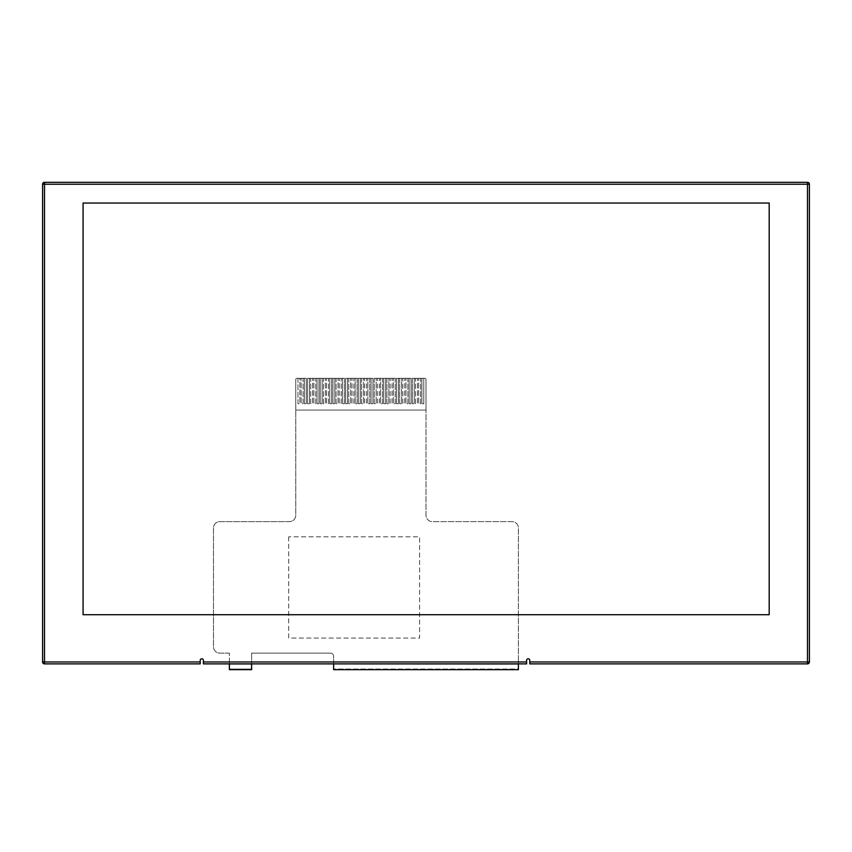 <?xml version="1.0" encoding="UTF-8"?>
<svg xmlns="http://www.w3.org/2000/svg" width="852" height="852" viewBox="0 0 852 852"><rect width="100%" height="100%" fill="white"/><g stroke="black" fill="none" stroke-linecap="round" stroke-linejoin="round"><path stroke-width="0.64" stroke-dasharray="4.26 3.19" d="M203.394 660.385L203.394 663.878L526.6 663.878L526.6 660.385A1.587 1.587 0 0 1 528.187 658.798A1.587 1.587 0 0 1 529.774 660.385L529.774 663.878L807.494 663.878A1.906 1.906 0 0 0 809.4 661.972L809.4 184.234A1.906 1.906 0 0 0 807.494 182.328L44.506 182.328A1.906 1.906 0 0 0 42.6 184.234L42.6 661.972A1.906 1.906 0 0 0 44.506 663.878L200.22 663.878L200.22 660.385A1.587 1.587 0 0 1 201.807 658.798A1.587 1.587 0 0 1 203.394 660.385M83.07 614.707L83.07 203.042L769.186 203.042L769.186 614.707L83.07 614.707M251.617 653.133L251.617 663.953L251.617 653.133L330.448 653.133L251.617 653.133M251.617 669.033L251.617 663.953L251.617 669.033L229.38 669.033L229.38 663.953L229.38 669.033L251.617 669.033M229.38 669.672L229.38 653.133L229.38 663.953L251.617 663.878L251.617 669.672M229.38 653.133L219.848 653.133A6.358 6.358 0 0 1 213.49 646.774L213.49 527.984A6.358 6.358 0 0 1 219.848 521.637L289.414 521.637A6.358 6.358 0 0 0 295.761 515.279L295.761 379.587A1.267 1.267 0 0 1 297.039 378.309L297.987 378.309L297.987 403.72L299.893 403.72L299.893 378.309L301.161 378.309L301.161 403.72L303.067 403.72L303.067 378.309L304.345 378.309L304.345 403.72L306.251 403.72L306.251 378.309L307.519 378.309L307.519 403.72L309.425 403.72L309.425 378.309L310.692 378.309L310.692 403.72L312.599 403.72L312.599 378.309L313.866 378.309L313.866 403.72L315.772 403.72L315.772 378.309L317.05 378.309L317.05 403.72L318.957 403.72L318.957 378.309L320.224 378.309L320.224 403.72L322.131 403.72L322.131 378.309L323.398 378.309L323.398 403.72L325.304 403.72L325.304 378.309L326.572 378.309L326.572 403.72L328.478 403.72L328.478 378.309L329.756 378.309L329.756 403.72L331.662 403.72L331.662 378.309L332.93 378.309L332.93 403.72L334.836 403.72L334.836 378.309L336.103 378.309L336.103 403.72L338.01 403.72L338.01 378.309L339.277 378.309L339.277 403.72L341.183 403.72L341.183 378.309L342.461 378.309L342.461 403.72L344.368 403.72L344.368 378.309L345.635 378.309L345.635 403.72L347.541 403.72L347.541 378.309L348.809 378.309L348.809 403.72L350.715 403.72L350.715 378.309L351.993 378.309L351.993 403.72L353.889 403.72L353.889 378.309L355.167 378.309L355.167 403.72L357.073 403.72L357.073 378.309L358.341 378.309L358.341 403.72L360.247 403.72L360.247 378.309L361.514 378.309L361.514 403.72L363.421 403.72L363.421 378.309L364.699 378.309L364.699 403.72L366.605 403.72L366.605 378.309L367.872 378.309L367.872 403.72L369.779 403.72L369.779 378.309L371.046 378.309L371.046 403.72L372.952 403.72L372.952 378.309L374.22 378.309L374.22 403.72L376.126 403.72L376.126 378.309L377.404 378.309L377.404 403.72L379.31 403.72L379.31 378.309L380.578 378.309L380.578 403.72L382.484 403.72L382.484 378.309L383.751 378.309L383.751 403.72L385.658 403.72L385.658 378.309L386.925 378.309L386.925 403.72L388.832 403.72L388.832 378.309L390.109 378.309L390.109 403.72L392.016 403.72L392.016 378.309L393.283 378.309L393.283 403.72L395.19 403.72L395.19 378.309L396.457 378.309L396.457 403.72L398.363 403.72L398.363 378.309L399.631 378.309L399.631 403.72L401.537 403.72L401.537 378.309L402.815 378.309L402.815 403.72L404.721 403.72L404.721 378.309L405.989 378.309L405.989 403.72L407.895 403.72L407.895 378.309L409.162 378.309L409.162 403.72L411.069 403.72L411.069 378.309L412.336 378.309L412.336 403.72L414.242 403.72L414.242 378.309L415.52 378.309L415.52 403.72L417.427 403.72L417.427 378.309L418.694 378.309L418.694 403.72L420.6 403.72L420.6 378.309L421.868 378.309L421.868 403.72L423.774 403.72L423.774 378.309L424.733 378.309A1.267 1.267 0 0 1 426 379.587L426 515.279A6.358 6.358 0 0 0 432.358 521.637L512.041 521.637A6.358 6.358 0 0 1 518.399 527.984L518.399 669.672L333.633 669.672L333.633 656.306A3.174 3.174 0 0 0 330.448 653.133A3.174 3.174 0 0 1 333.633 656.306L333.633 663.953L518.399 663.953L518.399 527.984A6.358 6.358 0 0 0 512.041 521.637L432.358 521.637A6.358 6.358 0 0 1 426 515.279L426 410.078L295.761 410.078L295.761 515.279A6.358 6.358 0 0 1 289.414 521.637L219.848 521.637A6.358 6.358 0 0 0 213.49 527.984L213.49 646.774A6.358 6.358 0 0 0 219.848 653.133L229.38 653.133M288.7 536.824L288.7 638.063L419.599 638.063L419.599 536.824L288.7 536.824L419.599 536.824L419.599 638.063L288.7 638.063L288.7 536.824M333.633 669.033L333.633 663.953L333.633 669.033L518.399 669.033L518.399 663.953L518.399 669.033L333.633 669.033M313.866 378.309L315.772 378.309L315.772 403.72L313.866 403.72L313.866 378.309M320.224 378.309L322.131 378.309L322.131 403.72L320.224 403.72L320.224 378.309M326.572 378.309L328.478 378.309L328.478 403.72L326.572 403.72L326.572 378.309M332.93 378.309L334.836 378.309L334.836 403.72L332.93 403.72L332.93 378.309M339.277 378.309L341.183 378.309L341.183 403.72L339.277 403.72L339.277 378.309M345.635 378.309L347.541 378.309L347.541 403.72L345.635 403.72L345.635 378.309M351.993 378.309L353.889 378.309L353.889 403.72L351.993 403.72L351.993 378.309M358.341 378.309L360.247 378.309L360.247 403.72L358.341 403.72L358.341 378.309M364.699 378.309L366.605 378.309L366.605 403.72L364.699 403.72L364.699 378.309M371.046 378.309L372.952 378.309L372.952 403.72L371.046 403.72L371.046 378.309M377.404 378.309L379.31 378.309L379.31 403.72L377.404 403.72L377.404 378.309M383.751 378.309L385.658 378.309L385.658 403.72L383.751 403.72L383.751 378.309M390.109 378.309L392.016 378.309L392.016 403.72L390.109 403.72L390.109 378.309M396.457 378.309L398.363 378.309L398.363 403.72L396.457 403.72L396.457 378.309M402.815 378.309L404.721 378.309L404.721 403.72L402.815 403.72L402.815 378.309M409.162 378.309L411.069 378.309L411.069 403.72L409.162 403.72L409.162 378.309M415.52 378.309L417.427 378.309L417.427 403.72L415.52 403.72L415.52 378.309M421.868 378.309L423.774 378.309L423.774 403.72L421.868 403.72L421.868 378.309M304.345 378.309L306.251 378.309L306.251 403.72L304.345 403.72L304.345 378.309M297.987 378.309L297.987 403.72L299.893 403.72L299.893 378.309L297.987 378.309M301.161 378.309L303.067 378.309L303.067 403.72L301.161 403.72L301.161 378.309M307.519 378.309L309.425 378.309L309.425 403.72L307.519 403.72L307.519 378.309M418.694 378.309L420.6 378.309L420.6 403.72L418.694 403.72L418.694 378.309M412.336 378.309L414.242 378.309L414.242 403.72L412.336 403.72L412.336 378.309M405.989 378.309L407.895 378.309L407.895 403.72L405.989 403.72L405.989 378.309M399.631 378.309L401.537 378.309L401.537 403.72L399.631 403.72L399.631 378.309M393.283 378.309L395.19 378.309L395.19 403.72L393.283 403.72L393.283 378.309M386.925 378.309L388.832 378.309L388.832 403.72L386.925 403.72L386.925 378.309M380.578 378.309L382.484 378.309L382.484 403.72L380.578 403.72L380.578 378.309M374.22 378.309L376.126 378.309L376.126 403.72L374.22 403.72L374.22 378.309M367.872 378.309L369.779 378.309L369.779 403.72L367.872 403.72L367.872 378.309M361.514 378.309L363.421 378.309L363.421 403.72L361.514 403.72L361.514 378.309M355.167 378.309L357.073 378.309L357.073 403.72L355.167 403.72L355.167 378.309M348.809 378.309L350.715 378.309L350.715 403.72L348.809 403.72L348.809 378.309M342.461 378.309L344.368 378.309L344.368 403.72L342.461 403.72L342.461 378.309M336.103 378.309L338.01 378.309L338.01 403.72L336.103 403.72L336.103 378.309M329.756 378.309L331.662 378.309L331.662 403.72L329.756 403.72L329.756 378.309M323.398 378.309L325.304 378.309L325.304 403.72L323.398 403.72L323.398 378.309M317.05 378.309L318.957 378.309L318.957 403.72L317.05 403.72L317.05 378.309M310.692 378.309L312.599 378.309L312.599 403.72L310.692 403.72L310.692 378.309M424.733 378.309L297.039 378.309A1.267 1.267 0 0 0 295.761 379.587L295.761 410.078L426 410.078L426 379.587A1.267 1.267 0 0 0 424.733 378.309M229.38 663.953L251.617 663.953M518.399 663.953L333.633 663.953"/><path stroke-width="1.28" d="M526.6 663.878L526.6 660.385A1.587 1.587 0 0 1 528.187 658.798A1.587 1.587 0 0 1 529.774 660.385L529.774 663.878L807.494 663.878L807.494 661.972L809.4 661.972L809.4 184.234L807.494 184.234L807.494 182.328L44.506 182.328L44.506 184.234L42.6 184.234L42.6 661.972L44.506 661.972L44.506 663.878L200.22 663.878L200.22 660.385A1.587 1.587 0 0 1 201.807 658.798A1.587 1.587 0 0 1 203.394 660.385L203.394 663.878L526.6 663.878M83.07 614.707L83.07 203.042L769.186 203.042L769.186 614.707L83.07 614.707M807.494 663.878A1.906 1.906 0 0 0 809.4 661.972M809.4 184.234A1.906 1.906 0 0 0 807.494 182.328M44.506 182.328A1.906 1.906 0 0 0 42.6 184.234M42.6 661.972A1.906 1.906 0 0 0 44.506 663.878M251.617 663.953L229.38 663.878L229.38 669.672L251.617 669.672L251.617 663.953L229.38 663.953M333.633 663.953L333.633 669.672L518.399 669.672L518.399 663.878L333.633 663.878L518.399 663.953M251.617 669.672L229.38 669.672M526.6 661.972L203.394 661.972M200.22 661.972L44.506 661.972L44.506 184.234L807.494 184.234L807.494 661.972L529.774 661.972"/></g></svg>
